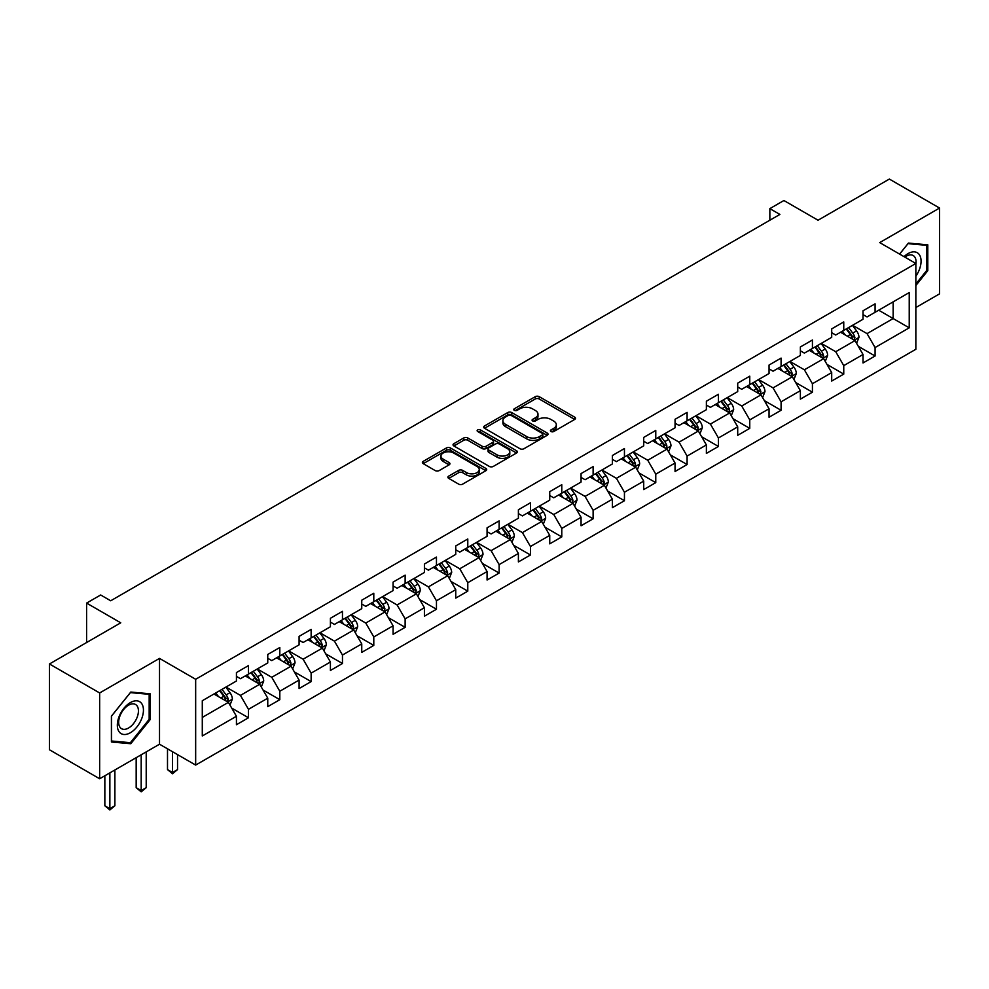 <?xml version="1.0" encoding="UTF-8"?>
<svg xmlns="http://www.w3.org/2000/svg" width="989" height="989" viewBox="0 0 989 989"><rect width="100%" height="100%" fill="white"/><g stroke="black" fill="none" stroke-linecap="round" stroke-linejoin="round"><path stroke-width="1.48" d="M550.997 431.525A1.953 1.125 0 0 0 553.753 431.525L574.696 419.435A2.794 1.607 0 0 0 575.511 418.298A2.794 1.607 0 0 0 574.696 417.16L539.215 396.663A2.794 1.607 0 0 0 535.272 396.663L514.329 408.766A1.953 1.125 0 0 0 513.748 409.557A1.953 1.125 0 0 0 514.329 410.361A1.953 1.125 0 0 0 517.086 410.361L519.794 408.791A8.926 5.155 0 0 1 532.416 408.791L535.37 410.497A8.926 5.155 0 0 1 537.979 414.144A8.926 5.155 0 0 1 535.37 417.778L532.663 419.348A1.953 1.125 0 0 0 532.082 420.14A1.953 1.125 0 0 0 532.663 420.943A1.953 1.125 0 0 0 535.42 420.943L538.127 419.373A8.926 5.155 0 0 1 550.749 419.373L553.704 421.079A8.926 5.155 0 0 1 556.312 424.726A8.926 5.155 0 0 1 553.704 428.361L550.997 429.931A1.953 1.125 0 0 0 550.416 430.722A1.953 1.125 0 0 0 550.997 431.525L550.997 429.931M448.734 476.105A2.794 1.607 0 0 0 447.906 477.254A2.794 1.607 0 0 0 448.734 478.392L458.686 484.14A2.794 1.607 0 0 0 462.629 484.14L485.883 470.702A2.794 1.607 0 0 0 486.699 469.565A2.794 1.607 0 0 0 485.883 468.427L450.403 447.943A2.794 1.607 0 0 0 446.459 447.943L423.205 461.369A2.794 1.607 0 0 0 422.377 462.506A2.794 1.607 0 0 0 423.205 463.643L435.222 470.591A2.794 1.607 0 0 0 439.165 470.591L449.117 464.842A2.794 1.607 0 0 0 449.933 463.705A2.794 1.607 0 0 0 449.117 462.568L443.159 459.119A7.455 4.302 0 0 1 440.97 456.077A7.455 4.302 0 0 1 445.582 452.097A7.455 4.302 0 0 1 453.704 453.036L477.069 466.524A7.455 4.302 0 0 1 479.245 469.565A7.455 4.302 0 0 1 474.646 473.546A7.455 4.302 0 0 1 466.524 472.606L462.629 470.368A2.794 1.607 0 0 0 458.686 470.368L448.734 476.105L448.734 478.392M915.851 307.542L939.55 293.857L939.55 208.049L889.346 179.071L818.039 220.226L783.906 200.52L769.85 208.63L779.888 214.428L110.706 600.78L100.668 594.982L86.599 603.092L86.599 642.516M99.654 692.955L99.654 778.763L159.513 744.21L159.513 658.402L99.654 692.955L49.45 663.978L120.745 622.81L86.599 603.092M159.513 658.402L195.661 679.282L915.851 263.482L915.851 349.278L195.661 765.078L195.661 679.282M939.55 208.049L879.703 242.602L915.851 263.482M519.991 448.734A2.794 1.607 0 0 0 523.935 448.734L547.201 435.308A2.794 1.607 0 0 0 548.017 434.171A2.794 1.607 0 0 0 547.201 433.034L511.709 412.549A2.794 1.607 0 0 0 507.765 412.549L484.511 425.975A2.794 1.607 0 0 0 483.695 427.112A2.794 1.607 0 0 0 484.511 428.249L519.991 448.734M478.491 431.946A1.953 1.125 0 0 1 480.469 432.218L480.469 429.906L516.542 450.724A2.794 1.607 0 0 1 517.358 451.874A2.794 1.607 0 0 1 516.542 453.011L493.276 466.437A2.794 1.607 0 0 1 489.332 466.437L453.852 445.952L453.852 443.678A2.794 1.607 0 0 0 453.036 444.815A2.794 1.607 0 0 0 453.852 445.952M453.852 443.678L463.804 437.929A2.794 1.607 0 0 1 467.748 437.929L482.138 446.237A2.794 1.607 0 0 0 486.081 446.237L492.695 442.417A2.794 1.607 0 0 0 493.511 441.279A2.794 1.607 0 0 0 492.695 440.142L477.712 431.501A1.953 1.125 0 0 1 477.131 430.697A1.953 1.125 0 0 1 478.342 429.659A1.953 1.125 0 0 1 480.469 429.906M99.654 778.763L49.45 749.773L49.45 663.978M231.71 708.087L248.474 717.779L248.474 709.311L267.759 698.185L267.759 706.641L279.813 699.68L279.813 691.224L299.086 680.086L299.086 688.554L311.139 681.594L311.139 673.138L330.413 662L330.413 670.468L342.466 663.508L342.466 655.039L361.751 643.913L361.751 652.381L373.793 645.421L373.793 636.953L393.078 625.827L393.078 634.295L405.131 627.335L405.131 618.867L424.405 607.741L424.405 616.196L436.458 609.249L436.458 600.78L455.744 589.654L455.744 598.11L467.785 591.15L467.785 582.694L487.07 571.555L487.07 580.024L499.124 573.064L499.124 564.608L518.397 553.469L518.397 561.937L530.45 554.977L530.45 546.509L549.736 535.383L549.736 543.851L561.777 536.891L561.777 528.423L581.062 517.296L581.062 525.765L593.116 518.805L593.116 510.336L612.389 499.21L612.389 507.666L624.442 500.718L624.442 492.25L643.715 481.124L643.715 489.58L655.769 482.632L655.769 474.164L675.054 463.025L675.054 471.493L687.095 464.533L687.095 456.077L706.381 444.939L706.381 453.407L718.434 446.447L718.434 437.979L737.707 426.852L737.707 435.321L749.761 428.361L749.761 419.892L769.046 408.766L769.046 417.234L781.087 410.274L781.087 401.806L800.373 390.68L800.373 399.136L812.426 392.188L812.426 383.72L831.7 372.593L831.7 381.049L843.753 374.102L843.753 365.633L863.026 354.495L863.026 362.963L875.08 356.003L875.08 347.547L909.225 327.829L909.225 292.583L893.154 301.855L893.154 318.557L909.225 327.829M248.474 717.779L236.433 724.727L236.433 716.271L202.288 735.977L202.288 700.731L236.433 681.013L236.433 672.557L248.474 665.597L248.474 674.065L267.759 662.927L267.759 654.458L279.813 647.511L279.813 655.967L299.086 644.84L299.086 636.372L311.139 629.424L311.139 637.88L330.413 626.754L330.413 618.286L342.466 611.326L342.466 619.794L361.751 608.668L361.751 600.199L373.793 593.239L373.793 601.708L393.078 590.581L393.078 582.113L405.131 575.153L405.131 583.621L424.405 572.483L424.405 564.027L436.458 557.067L436.458 565.535L455.744 554.396L455.744 545.94L467.785 538.98L467.785 547.436L487.07 536.31L487.07 527.842L499.124 520.894L499.124 529.35L518.397 518.224L518.397 509.755L530.45 502.795L530.45 511.264L549.736 500.137L549.736 491.669L561.777 484.709L561.777 493.177L581.062 482.051L581.062 473.583L593.116 466.623L593.116 475.091L612.389 463.952L612.389 455.496L624.442 448.536L624.442 457.005L643.715 445.866L643.715 437.41L655.769 430.45L655.769 438.906L675.054 427.78L675.054 419.311L687.095 412.364L687.095 420.82L706.381 409.693L706.381 401.225L718.434 394.265L718.434 402.733L737.707 391.607L737.707 383.139L749.761 376.179L749.761 384.647L769.046 373.521L769.046 365.052L781.087 358.092L781.087 366.56L800.373 355.422L800.373 346.966L812.426 340.006L812.426 348.474L831.7 337.336L831.7 328.88L843.753 321.919L843.753 330.388L863.026 319.249L863.026 310.781L875.08 303.833L875.08 312.289L909.225 292.583M245.26 675.92L259.724 684.264L240.438 695.391L225.987 687.046M236.433 676.377L240.438 678.701L248.474 674.065M240.438 695.391L248.474 709.311M259.724 684.264L267.759 698.185M276.599 657.833L291.05 666.178L271.777 677.304L257.313 668.96M267.759 658.291L271.777 660.615L279.813 655.967M271.777 677.304L279.813 691.224M291.05 666.178L299.086 680.086M307.925 639.735L322.389 648.092L303.104 659.218L288.64 650.873M299.086 640.204L303.104 642.516L311.139 637.88M303.104 659.218L311.139 673.138M322.389 648.092L330.413 662M339.252 621.648L353.716 630.005L334.43 641.132L319.979 632.787M330.413 622.118L334.43 624.43L342.466 619.794M334.43 641.132L342.466 655.039M353.716 630.005L361.751 643.913M370.591 603.562L385.042 611.907L365.769 623.045L351.305 614.688M361.751 604.032L365.769 606.344L373.793 601.708M365.769 623.045L373.793 636.953M385.042 611.907L393.078 625.827M401.917 585.476L416.381 593.82L397.096 604.959L382.632 596.602M393.078 585.933L397.096 588.257L405.131 583.621M397.096 604.959L405.131 618.867M416.381 593.82L424.405 607.741M433.244 567.389L447.708 575.734L428.422 586.86L413.971 578.516M424.405 567.847L428.422 570.171L436.458 565.535M428.422 586.86L436.458 600.78M447.708 575.734L455.744 589.654M464.57 549.303L479.035 557.648L459.761 568.774L445.297 560.429M455.744 549.76L459.761 552.085L467.785 547.436M459.761 568.774L467.785 582.694M479.035 557.648L487.07 571.555M495.909 531.204L510.361 539.561L491.088 550.688L476.624 542.343M487.07 531.674L491.088 533.986L499.124 529.35M491.088 550.688L499.124 564.608M510.361 539.561L518.397 553.469M527.236 513.118L541.7 521.475L522.415 532.601L507.95 524.257M518.397 513.588L522.415 515.899L530.45 511.264M522.415 532.601L530.45 546.509M541.7 521.475L549.736 535.383M558.562 495.032L573.027 503.376L553.741 514.515L539.289 506.158M549.736 495.501L553.741 497.813L561.777 493.177M553.741 514.515L561.777 528.423M573.027 503.376L581.062 517.296M589.901 476.945L604.353 485.29L585.08 496.429L570.616 488.072M581.062 477.403L585.08 479.727L593.116 475.091M585.08 496.429L593.116 510.336M604.353 485.29L612.389 499.21M621.228 458.859L635.692 467.204L616.407 478.33L601.942 469.985M612.389 459.316L616.407 461.64L624.442 457.005M616.407 478.33L624.442 492.25M635.692 467.204L643.715 481.124M652.555 440.773L667.019 449.117L647.733 460.244L633.281 451.899M643.715 441.23L647.733 443.554L655.769 438.906M647.733 460.244L655.769 474.164M667.019 449.117L675.054 463.025M683.881 422.674L698.345 431.031L679.072 442.157L664.608 433.812M675.054 423.144L679.072 425.468L687.095 420.82M679.072 442.157L687.095 456.077M698.345 431.031L706.381 444.939M715.22 404.588L729.672 412.945L710.399 424.071L695.935 415.726M706.381 405.057L710.399 407.369L718.434 402.733M710.399 424.071L718.434 437.979M729.672 412.945L737.707 426.852M746.547 386.501L761.011 394.846L741.725 405.984L727.261 397.627M737.707 386.971L741.725 389.283L749.761 384.647M741.725 405.984L749.761 419.892M761.011 394.846L769.046 408.766M777.873 368.415L792.337 376.76L773.052 387.898L758.6 379.541M769.046 368.872L773.052 371.196L781.087 366.56M773.052 387.898L781.087 401.806M792.337 376.76L800.373 390.68M809.212 350.329L823.664 358.673L804.391 369.799L789.927 361.455M800.373 350.786L804.391 353.11L812.426 348.474M804.391 369.799L812.426 383.72M823.664 358.673L831.7 372.593M840.539 332.242L855.003 340.587L835.717 351.713L821.253 343.368M831.7 332.7L835.717 335.024L843.753 330.388M835.717 351.713L843.753 365.633M855.003 340.587L863.026 354.495M878.702 310.212L893.154 318.557L867.044 333.627L852.592 325.282M863.026 314.613L867.044 316.937L875.08 312.289M867.044 333.627L875.08 347.547M159.513 744.21L195.661 765.078M769.85 208.63L769.85 220.226M202.288 717.421L228.397 702.351L213.933 694.006M228.397 702.351L236.433 716.271M858.316 346.323L875.08 356.003M826.977 364.409L843.753 374.102M795.651 382.508L812.426 392.188M764.324 400.594L781.087 410.274M732.997 418.681L749.761 428.361M701.658 436.767L718.434 446.447M670.332 454.853L687.095 464.533M639.005 472.94L655.769 482.632M607.666 491.038L624.442 500.718M576.34 509.125L593.116 518.805M545.013 527.211L561.777 536.891M513.674 545.298L530.45 554.977M482.348 563.384L499.124 573.064M451.021 581.47L467.785 591.15M419.695 599.557L436.458 609.249M388.356 617.655L405.131 627.335M357.029 635.742L373.793 645.421M325.702 653.828L342.466 663.508M294.363 671.914L311.139 681.594M263.037 690.001L279.813 699.68M915.851 285.524L927.806 270.665L927.806 244.815L908.421 243.084L899.582 254.086M111.411 741.997L130.783 743.728L150.167 719.621L150.167 693.784L130.783 692.053L111.411 716.16L111.411 741.997M926.792 270.084L927.806 270.665M149.166 719.04L150.167 719.621M128.743 742.554L130.783 743.728M551.775 431.797L553.704 430.685A8.926 5.155 0 0 0 556.312 427.038L556.312 424.726M537.979 414.144L537.979 416.456A8.926 5.155 0 0 1 535.37 420.102L533.442 421.215M574.696 417.16L574.696 419.435L539.215 398.987A2.794 1.607 0 0 0 535.272 398.987L515.108 410.633M547.164 435.333L511.709 414.861A2.794 1.607 0 0 0 507.765 414.861L484.548 428.274M542.269 434.962A1.953 1.125 0 0 0 542.837 434.171A1.953 1.125 0 0 0 542.269 433.38L511.115 415.392A1.953 1.125 0 0 0 508.358 415.392L505.503 417.037A8.926 5.155 0 0 0 502.894 420.684A8.926 5.155 0 0 0 505.503 424.33L526.791 436.619A8.926 5.155 0 0 0 539.413 436.619L542.269 434.962L542.269 437.286A1.953 1.125 0 0 0 542.837 436.495L542.837 434.171M502.894 420.684L502.894 423.008A8.926 5.155 0 0 0 505.503 426.642L505.503 424.33M542.269 437.286L539.413 438.931A8.926 5.155 0 0 1 526.791 438.931L505.503 426.642M453.889 445.977L463.804 440.241L463.804 437.929M493.511 441.279L493.511 443.604A2.794 1.607 0 0 1 492.695 444.741L486.081 448.549A2.794 1.607 0 0 1 482.138 448.549L467.748 440.241A2.794 1.607 0 0 0 463.804 440.241M480.469 432.218L516.505 453.024M497.071 454.853A7.455 4.302 0 0 0 505.206 455.793A7.455 4.302 0 0 0 509.805 451.812A7.455 4.302 0 0 0 507.617 448.771L499.396 444.012A2.794 1.607 0 0 0 495.452 444.012L488.85 447.832A2.794 1.607 0 0 0 488.034 448.969A2.794 1.607 0 0 0 488.85 450.106L497.071 454.853L497.071 457.178A7.455 4.302 0 0 0 505.206 458.105A7.455 4.302 0 0 0 509.805 454.136L509.805 451.812M488.034 448.969L488.034 451.281A2.794 1.607 0 0 0 488.85 452.418L488.85 450.106M497.071 457.178L488.85 452.418M479.245 469.565L479.245 471.889A7.455 4.302 0 0 1 474.646 475.857A7.455 4.302 0 0 1 466.524 474.93L462.629 472.68A2.794 1.607 0 0 0 458.686 472.68L448.771 478.404M440.97 456.077L440.97 458.402A7.455 4.302 0 0 0 443.159 461.443L443.159 459.119M449.08 464.867L443.159 461.443M485.846 470.727L450.403 450.267A2.794 1.607 0 0 0 446.459 450.267L423.243 463.668L423.205 461.369M856.585 343.331L858.971 337.311A7.529 4.352 -120 0 0 856.573 330.907L852.431 325.369M845.199 334.925L842.381 331.167M853.828 339.919L854.916 337.632A7.529 4.352 -120 0 0 852.753 333.108L848.611 327.582M846.72 328.669L851.319 334.801A3.832 2.213 60 0 1 852.024 335.963L854.916 337.632M846.201 328.966L850.342 334.505A7.529 4.352 60 0 1 852.506 339.029M915.851 276.228A18.457 10.656 120 0 0 919.325 269.7A18.457 10.656 120 0 0 918.175 253.369A18.457 10.656 120 0 0 904.02 256.646M925.556 244.617L926.792 245.334L926.792 270.368L915.851 283.991M899.619 254.111L908.013 243.653L926.792 245.334M915.851 264.459A13.982 8.073 120 0 0 913.181 255.533A13.982 8.073 120 0 0 904.836 257.115M130.387 732.738A18.457 10.656 120 0 0 143.442 710.127A18.457 10.656 120 0 0 130.387 702.586A18.457 10.656 120 0 0 117.332 725.197A18.457 10.656 120 0 0 130.387 732.738M128.558 728.015A13.982 8.073 120 0 0 137.681 715.702A13.982 8.073 120 0 0 135.542 704.502A13.982 8.073 120 0 0 128.558 705.194A13.982 8.073 120 0 0 119.422 717.507A13.982 8.073 120 0 0 121.573 728.708A13.982 8.073 120 0 0 128.558 728.015M111.609 715.987L130.387 692.621L149.166 694.303L149.166 719.337L130.387 742.69L111.609 741.021L111.572 715.962M147.917 693.573L149.166 694.303M825.259 361.418L827.645 355.41A7.529 4.352 -120 0 0 825.246 348.993L821.093 343.467M813.873 353.024L811.054 349.253M822.502 358.006L823.577 355.731A7.529 4.352 -120 0 0 821.426 351.194L817.285 345.668M815.393 346.756L819.992 352.888A3.832 2.213 60 0 1 820.697 354.062L823.577 355.731M814.874 347.052L819.016 352.591A7.529 4.352 60 0 1 821.167 357.116M793.92 379.516L796.318 373.496A7.529 4.352 -120 0 0 793.907 367.08L789.766 361.554M782.546 371.11L779.728 367.352M791.175 376.092L792.251 373.817A7.529 4.352 -120 0 0 790.1 369.28L785.946 363.754M784.067 364.842L788.666 370.974A3.832 2.213 60 0 1 789.358 372.148L792.251 373.817M783.535 365.139L787.689 370.677A7.529 4.352 60 0 1 789.84 375.202M762.593 397.603L764.979 391.582A7.529 4.352 -120 0 0 762.581 385.166L758.439 379.64M751.207 389.196L748.389 385.438M759.849 394.178L760.924 391.904A7.529 4.352 -120 0 0 758.761 387.379L754.619 381.841M752.74 382.928L757.339 389.073A3.832 2.213 60 0 1 758.031 390.235L760.924 391.904M752.209 383.238L756.35 388.764A7.529 4.352 60 0 1 758.514 393.288M731.267 415.689L733.653 409.669A7.529 4.352 -120 0 0 731.254 403.265L727.1 397.726M719.881 407.283L717.062 403.524M728.51 412.265L729.585 409.99A7.529 4.352 -120 0 0 727.434 405.465L723.293 399.927M721.401 401.015L726 407.159A3.832 2.213 60 0 1 726.705 408.321L729.585 409.99M720.882 401.324L725.024 406.85A7.529 4.352 60 0 1 727.175 411.387M699.94 433.775L702.326 427.755A7.529 4.352 -120 0 0 699.915 421.351L695.774 415.813M688.554 425.369L685.736 421.611M697.183 430.351L698.259 428.076A7.529 4.352 -120 0 0 696.108 423.552L691.966 418.013M690.075 419.101L694.674 425.245A3.832 2.213 60 0 1 695.366 426.407L698.259 428.076M689.556 419.41L693.697 424.949A7.529 4.352 60 0 1 695.848 429.473M668.601 451.862L670.987 445.841A7.529 4.352 -120 0 0 668.589 439.437L664.447 433.899M657.215 443.455L654.409 439.697M665.857 448.437L666.932 446.163A7.529 4.352 -120 0 0 664.781 441.638L660.627 436.112M658.748 437.2L663.347 443.332A3.832 2.213 60 0 1 664.039 444.494L666.932 446.163M658.217 437.497L662.37 443.035A7.529 4.352 60 0 1 664.521 447.56M637.275 469.948L639.66 463.94A7.529 4.352 -120 0 0 637.262 457.524L633.121 451.985M625.889 461.542L623.07 457.783M634.518 466.536L635.593 464.249A7.529 4.352 -120 0 0 633.442 459.724L629.301 454.198M627.409 455.286L632.008 461.418A3.832 2.213 60 0 1 632.713 462.592L635.593 464.249M626.89 455.583L631.031 461.121A7.529 4.352 60 0 1 633.195 465.646M605.948 488.047L608.334 482.026A7.529 4.352 -120 0 0 605.936 475.61L601.782 470.084M594.562 479.64L591.743 475.882M603.191 484.622L604.267 482.348A7.529 4.352 -120 0 0 602.116 477.811L597.974 472.285M596.083 473.372L600.682 479.504A3.832 2.213 60 0 1 601.374 480.679L604.267 482.348M595.563 473.669L599.705 479.208A7.529 4.352 60 0 1 601.856 483.732M574.609 506.133L577.007 500.113A7.529 4.352 -120 0 0 574.597 493.696L570.455 488.17M563.223 497.727L560.417 493.968M571.865 502.709L572.94 500.434A7.529 4.352 -120 0 0 570.789 495.909L566.635 490.371M564.756 491.459L569.355 497.603A3.832 2.213 60 0 1 570.047 498.765L572.94 500.434M564.225 491.768L568.378 497.294A7.529 4.352 60 0 1 570.529 501.819M543.282 524.219L545.668 518.199A7.529 4.352 -120 0 0 543.27 511.795L539.129 506.257M531.897 515.813L529.078 512.055M540.526 520.795L541.613 518.52A7.529 4.352 -120 0 0 539.45 513.996L535.309 508.457M533.43 509.545L538.016 515.689A3.832 2.213 60 0 1 538.721 516.851L541.613 518.52M532.898 509.854L537.039 515.38A7.529 4.352 60 0 1 539.203 519.917M511.956 542.306L514.342 536.285A7.529 4.352 -120 0 0 511.943 529.881L507.79 524.343M500.57 533.899L497.751 530.141M509.199 538.881L510.275 536.607A7.529 4.352 -120 0 0 508.123 532.082L503.982 526.544M502.091 527.632L506.689 533.776A3.832 2.213 60 0 1 507.394 534.938L510.275 536.607M501.571 527.941L505.713 533.467A7.529 4.352 60 0 1 507.864 538.004M480.617 560.392L483.015 554.372A7.529 4.352 -120 0 0 480.605 547.968L476.463 542.429M469.243 551.986L466.425 548.227M477.872 556.968L478.948 554.693A7.529 4.352 -120 0 0 476.797 550.168L472.643 544.642M470.764 545.73L475.363 551.862A3.832 2.213 60 0 1 476.055 553.024L478.948 554.693M470.232 546.027L474.386 551.565A7.529 4.352 60 0 1 476.537 556.09M449.29 578.478L451.676 572.458A7.529 4.352 -120 0 0 449.278 566.054L445.137 560.516M437.904 570.072L435.098 566.314M446.546 575.066L447.621 572.779A7.529 4.352 -120 0 0 445.458 568.255L441.317 562.729M439.437 563.817L444.036 569.948A3.832 2.213 60 0 1 444.729 571.11L447.621 572.779M438.906 564.113L443.047 569.652A7.529 4.352 60 0 1 445.211 574.176M417.964 596.565L420.35 590.557A7.529 4.352 -120 0 0 417.951 584.14L413.81 578.614M406.578 588.171L403.759 584.412M415.207 593.153L416.282 590.878A7.529 4.352 -120 0 0 414.131 586.341L409.99 580.815M408.098 581.903L412.697 588.035A3.832 2.213 60 0 1 413.402 589.209L416.282 590.878M407.579 582.2L411.721 587.738A7.529 4.352 60 0 1 413.872 592.263M386.637 614.663L389.023 608.643A7.529 4.352 -120 0 0 386.625 602.227L382.471 596.701M375.251 606.257L372.433 602.499M383.88 611.239L384.956 608.964A7.529 4.352 -120 0 0 382.805 604.44L378.663 598.901M376.772 599.989L381.371 606.133A3.832 2.213 60 0 1 382.063 607.295L384.956 608.964M376.253 600.298L380.394 605.824A7.529 4.352 60 0 1 382.545 610.349M355.298 632.75L357.684 626.729A7.529 4.352 -120 0 0 355.286 620.326L351.144 614.787M343.912 624.343L341.106 620.585M352.554 629.325L353.629 627.051A7.529 4.352 -120 0 0 351.478 622.526L347.324 616.988M345.445 618.076L350.044 624.22A3.832 2.213 60 0 1 350.736 625.382L353.629 627.051M344.914 618.385L349.068 623.911A7.529 4.352 60 0 1 351.219 628.435M323.972 650.836L326.358 644.816A7.529 4.352 -120 0 0 323.959 638.412L319.818 632.873M312.586 642.43L309.767 638.671M321.215 647.412L322.303 645.137A7.529 4.352 -120 0 0 320.139 640.612L315.998 635.074M314.106 636.162L318.705 642.306A3.832 2.213 60 0 1 319.41 643.468L322.303 645.137M313.587 636.471L317.729 641.997A7.529 4.352 60 0 1 319.892 646.534M292.645 668.923L295.031 662.902A7.529 4.352 -120 0 0 292.633 656.498L288.479 650.96M281.259 660.516L278.441 656.758M289.888 665.498L290.964 663.223A7.529 4.352 -120 0 0 288.813 658.699L284.671 653.16M282.78 654.261L287.379 660.392A3.832 2.213 60 0 1 288.071 661.554L290.964 663.223M282.261 654.557L286.402 660.096A7.529 4.352 60 0 1 288.553 664.62M172.519 751.727L172.519 772.483L177.538 769.578L177.538 754.619M177.538 769.578L172.519 773.757L167.5 769.578L167.5 748.821M167.5 769.578L172.519 772.483L172.519 773.757M261.306 687.009L263.704 680.988A7.529 4.352 -120 0 0 261.294 674.585L257.152 669.046M249.933 678.602L247.114 674.844M258.562 683.597L259.637 681.31A7.529 4.352 -120 0 0 257.486 676.785L253.332 671.259M251.453 672.347L256.052 678.479A3.832 2.213 60 0 1 256.744 679.641L259.637 681.31M250.922 672.644L255.075 678.182A7.529 4.352 60 0 1 257.227 682.707M141.192 754.78L141.192 790.57L146.211 787.677L146.211 751.887M146.211 787.677L141.192 791.843L136.173 787.677L136.173 757.685M136.173 787.677L141.192 790.57L141.192 791.843M229.98 705.095L232.366 699.087A7.529 4.352 -120 0 0 229.967 692.671L225.826 687.145M218.594 696.701L215.775 692.943M227.235 701.683L228.311 699.408A7.529 4.352 -120 0 0 226.147 694.871L222.006 689.345M220.127 690.433L224.726 696.565A3.832 2.213 60 0 1 225.418 697.74L228.311 699.408M219.595 690.73L223.737 696.268A7.529 4.352 60 0 1 225.9 700.793M109.866 772.879L109.866 808.656L114.885 805.763L114.885 769.974M114.885 805.763L109.866 809.929L104.846 805.763L104.846 775.772M104.846 805.763L109.866 808.656L109.866 809.929M553.704 430.685L553.704 428.361M532.663 420.943L532.663 419.348M535.37 420.102L535.37 417.778M514.329 410.361L514.329 408.766M535.272 398.987L535.272 396.663M539.215 398.987L539.215 396.663M484.511 428.249L484.511 425.975M507.765 414.861L507.765 412.549M511.709 414.861L511.709 412.549M547.201 435.308L547.201 433.034M526.791 438.931L526.791 436.619M539.413 438.931L539.413 436.619M467.748 440.241L467.748 437.929M482.138 448.549L482.138 446.237M486.081 448.549L486.081 446.237M492.695 444.741L492.695 442.417M516.542 453.011L516.542 450.724M458.686 472.68L458.686 470.368M462.629 472.68L462.629 470.368M466.524 474.93L466.524 472.606M449.117 464.842L449.117 462.568M446.459 450.267L446.459 447.943M450.403 450.267L450.403 447.943M485.883 470.702L485.883 468.427M854.261 340.154L858.922 337.459M852.753 333.108L856.573 330.907M847.4 336.198L850.342 334.505M822.922 358.241L827.595 355.546M821.426 351.194L825.246 348.993M816.073 354.285L819.016 352.591M791.596 376.339L796.269 373.632M790.1 369.28L793.907 367.08M784.747 372.383L787.689 370.677M760.269 394.426L764.93 391.731M758.761 387.379L762.581 385.166M753.408 390.47L756.35 388.764M728.93 412.512L733.603 409.817M727.434 405.465L731.254 403.265M722.081 408.556L725.024 406.85M697.604 430.598L702.277 427.903M696.108 423.552L699.915 421.351M690.755 426.642L693.697 424.949M666.277 448.685L670.938 445.99M664.781 441.638L668.589 439.437M659.416 444.729L662.37 443.035M634.938 466.771L639.611 464.076M633.442 459.724L637.262 457.524M628.089 462.815L631.031 461.121M603.611 484.87L608.284 482.162M602.116 477.811L605.936 475.61M596.763 480.901L599.705 479.208M572.285 502.956L576.958 500.261M570.789 495.909L574.597 493.696M565.436 499L568.378 497.294M540.958 521.042L545.619 518.347M539.45 513.996L543.27 511.795M534.097 517.086L537.039 515.38M509.619 539.129L514.292 536.434M508.123 532.082L511.943 529.881M502.771 535.173L505.713 533.467M478.293 557.215L482.966 554.52M476.797 550.168L480.605 547.968M471.444 553.259L474.386 551.565M446.966 575.301L451.627 572.606M445.458 568.255L449.278 566.054M440.105 571.345L443.047 569.652M415.627 593.388L420.3 590.693M414.131 586.341L417.951 584.14M408.778 589.432L411.721 587.738M384.301 611.486L388.974 608.791M382.805 604.44L386.625 602.227M377.452 607.53L380.394 605.824M352.974 629.573L357.647 626.878M351.478 622.526L355.286 620.326M346.113 625.617L349.068 623.911M321.648 647.659L326.308 644.964M320.139 640.612L323.959 638.412M314.786 643.703L317.729 641.997M290.309 665.745L294.982 663.05M288.813 658.699L292.633 656.498M283.46 661.789L286.402 660.096M258.982 683.832L263.655 681.137M257.486 676.785L261.294 674.585M252.133 679.876L255.075 678.182M227.655 701.918L232.316 699.223M226.147 694.871L229.967 692.671M220.794 697.962L223.737 696.268"/></g></svg>
